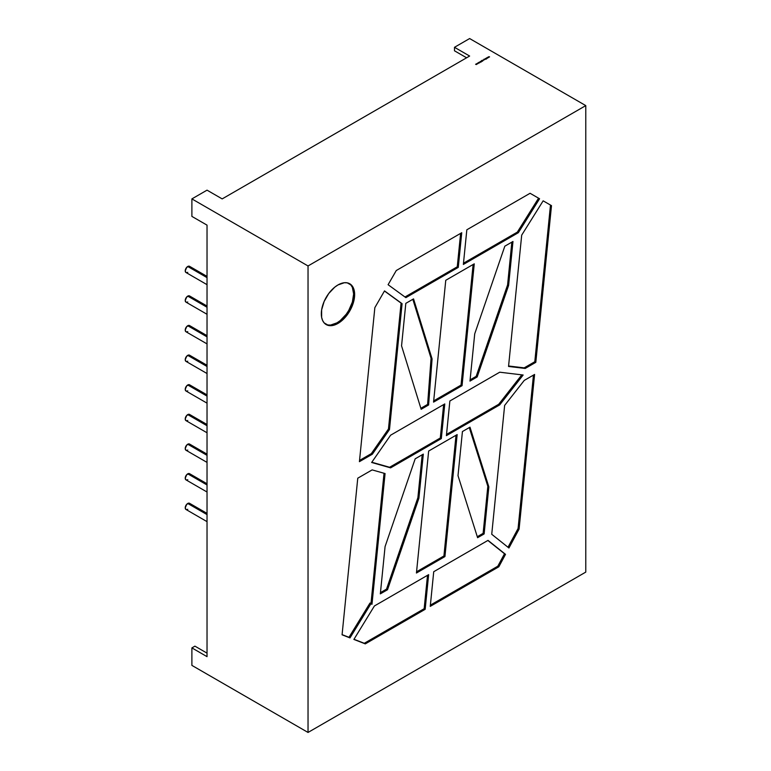 <?xml version="1.0" encoding="UTF-8"?>
<svg xmlns="http://www.w3.org/2000/svg" width="771" height="771" viewBox="0 0 771 771"><rect width="100%" height="100%" fill="white"/><g stroke="black" fill="none" stroke-linecap="round" stroke-linejoin="round"><path stroke-width="1.16" d="M190.08 474.29L189.531 473.664A3.576 2.062 120 0 0 187.748 473.837L207.033 484.978L187.748 473.837A3.576 2.062 120 0 0 185.416 476.989A3.576 2.062 120 0 0 185.965 479.851L186.784 480.005M190.08 444.674L189.531 444.038A3.576 2.062 120 0 0 187.748 444.221L207.033 455.353L187.748 444.221A3.576 2.062 120 0 0 185.416 447.363A3.576 2.062 120 0 0 185.965 450.225L186.784 450.389M190.08 415.049L189.531 414.422A3.576 2.062 120 0 0 187.748 414.596L207.033 425.737L187.748 414.596A3.576 2.062 120 0 0 185.416 417.747A3.576 2.062 120 0 0 185.965 420.609L186.784 420.764M190.08 385.433L189.531 384.796A3.576 2.062 120 0 0 187.748 384.98L207.033 396.111L187.748 384.98A3.576 2.062 120 0 0 185.416 388.121A3.576 2.062 120 0 0 185.965 390.984L186.784 391.138M190.08 355.807L189.531 355.18A3.576 2.062 120 0 0 187.748 355.354L207.033 366.495L187.748 355.354A3.576 2.062 120 0 0 185.416 358.496A3.576 2.062 120 0 0 185.965 361.358L186.784 361.522M190.08 326.181L189.531 325.555A3.576 2.062 120 0 0 187.748 325.728L207.033 336.869L187.748 325.728A3.576 2.062 120 0 0 185.416 328.88A3.576 2.062 120 0 0 185.965 331.742L186.784 331.896M190.08 296.565L189.531 295.929A3.576 2.062 120 0 0 187.748 296.112L207.033 307.243L187.748 296.112A3.576 2.062 120 0 0 185.416 299.254A3.576 2.062 120 0 0 185.965 302.116L186.784 302.28M190.08 266.939L189.531 266.313A3.576 2.062 120 0 0 187.748 266.487L207.033 277.627L187.748 266.487A3.576 2.062 120 0 0 185.416 269.638A3.576 2.062 120 0 0 185.965 272.491L186.784 272.655M190.08 503.916L189.531 503.29A3.576 2.062 120 0 0 187.748 503.463L207.033 514.604L187.748 503.463A3.576 2.062 120 0 0 185.416 506.614A3.576 2.062 120 0 0 185.965 509.467L186.784 509.631M327.714 324.948L330.595 325.063L336.975 322.847A23.564 13.608 120 0 1 325.699 324.283A23.564 13.608 120 0 0 336.975 322.847L337.977 323.425A23.564 13.608 -60 0 1 321.314 313.807A23.564 13.608 -60 0 1 337.977 284.942A23.564 13.608 -60 0 1 354.641 294.561A23.564 13.608 -60 0 1 337.977 323.425A23.564 13.608 -60 0 1 326.2 324.591A23.564 13.608 -60 0 1 322.586 305.711A23.564 13.608 -60 0 1 337.977 284.942L344.358 282.726L347.239 282.841L351.836 285.492L354.323 290.995L354.323 298.502L353.378 302.656L351.836 306.877L347.239 314.838L341.235 321.179L334.73 324.938L328.725 325.526L324.128 322.876L322.586 320.437L321.632 317.373L321.632 309.865L324.128 301.49L328.725 293.529L334.73 287.188L337.977 284.942A23.564 13.608 -60 0 1 349.764 283.776A23.564 13.608 -60 0 1 353.378 302.656A23.564 13.608 -60 0 1 337.977 323.425L336.975 322.847A23.564 13.608 120 0 0 352.231 302.54A23.564 13.608 120 0 0 349.253 283.497A23.564 13.608 120 0 1 352.231 302.531A23.564 13.608 120 0 1 336.975 322.847L340.223 320.601L346.227 314.26L348.752 310.405L352.366 302.078L353.638 293.982L352.366 287.352L350.824 284.913M454.485 47.301L454.485 50.799L454.485 47.301L469.635 56.042L222.183 198.899L207.033 190.158L191.892 198.899L308.034 265.956L585.777 105.608L469.635 38.55L454.485 47.301L469.635 56.042L222.183 198.899L207.033 190.158L191.892 198.899L308.034 265.956L308.034 732.45L585.777 572.101L585.777 105.608L469.635 38.55L454.485 47.301L469.635 56.042L222.183 198.899L207.033 190.158L191.892 198.899L191.892 216.4L207.033 225.142L191.892 216.4L191.892 198.899L308.034 265.956L585.777 105.608L469.635 38.55L454.485 47.301L454.485 50.799L466.6 57.796M207.033 653.143L194.918 646.146L207.033 653.143L194.918 646.146L191.892 647.9L207.033 656.651L207.033 225.142L207.033 656.651L191.892 647.9L194.918 646.146L191.892 647.9L191.892 665.392L308.034 732.45L585.777 572.101L585.777 105.608L308.034 265.956L308.034 732.45L585.777 572.101L585.777 105.608M477.538 63.482L476.796 63.656L477.663 63.762M481.374 61.603L480.612 61.372L481.374 61.603M482.511 60.967L481.673 60.485L482.636 60.784M484.901 58.895L485.557 59.194L484.901 58.895M487.821 57.208L488.669 57.401L487.764 57.912L487.426 57.43L488.669 57.401L488.727 56.678L489.575 56.871L488.679 57.391L488.727 56.678L489.575 56.871L486.858 58.442L486.511 57.96L487.754 57.921L487.436 57.42L488.669 57.401L486.858 58.442L486.511 57.96L487.754 57.921L487.821 57.208M485.778 58.384L486.655 58.808L486.144 59.107L485.402 58.596L486.655 58.808L486.144 59.107L485.402 58.596L486.655 58.808L485.778 58.384M485.142 58.75L485.807 59.049L485.142 58.75M484.602 59.752L483.764 59.28L484.728 59.579M482.713 60.157L483.378 60.456L482.713 60.157M482.367 60.35L483.031 60.649L482.367 60.35M481.364 60.928L482.27 61.372L481.364 60.928M480.497 61.603L481.171 61.979L480.16 61.699L480.651 62.278L480.073 61.651L481.171 61.979L480.16 61.699L480.651 62.278L480.073 61.651L481.171 61.979L480.16 61.699L480.651 62.278L480.497 61.68M479.138 62.22L479.552 62.914L478.367 62.663L479.138 62.22L479.552 62.914L478.367 62.663L479.138 62.22L479.552 62.914L478.367 62.663L479.138 62.22L479.485 62.894M478.386 63.367L477.635 63.077L478.242 63.434M476.902 64.07L475.601 64.253L476.343 64.513L476.488 63.752L477.076 64.089L476.15 64.533L475.601 64.253L476.806 64.051M477.182 376.942L476.17 376.354L470.108 379.852L476.17 376.354L477.182 376.942L476.17 376.354L507.588 284.894L508.6 285.472L477.182 376.942L469.982 381.096L474.724 333.833L504.822 246.19L512.975 241.487L508.6 285.472L477.182 376.942L469.982 381.096L474.724 333.833L504.822 246.19L512.975 241.487L508.6 285.472L477.182 376.942L469.982 381.096L474.724 333.833L504.822 246.19L512.975 241.487L508.6 285.472L507.588 284.894L511.838 242.142M462.051 385.673L461.039 385.095L433.688 400.881L461.039 385.095L462.051 385.673L433.562 402.125L445.763 280.287L474.261 263.836L462.051 385.673L433.562 402.125L445.763 280.287L474.261 263.836L462.051 385.673L433.562 402.125L445.763 280.287L474.261 263.836L462.051 385.673L461.039 385.095L473.124 264.492M469.288 427.587L487.831 486.299L469.288 427.587L487.831 486.299L488.843 486.877L484.13 533.937L477.596 537.705L458.003 475.668L462.427 431.548L469.982 427.182L488.843 486.877L484.13 533.937L477.596 537.705L458.003 475.668L462.427 431.548L469.982 427.182L488.843 486.877L484.13 533.937L483.118 533.349L477.288 536.722M499.733 404.862L498.721 404.274L499.733 404.862L446.399 435.654L449.869 400.987L499.733 372.2L523.143 375.014L499.733 404.862L446.399 435.654L449.869 400.987L499.733 372.2L523.143 375.014L499.733 404.862L446.399 435.654L449.869 400.987L499.733 372.2L523.143 375.014L499.733 404.862L498.721 404.274L521.803 374.851L498.721 404.274L446.525 434.41L498.721 404.274L521.803 374.851M365.29 643.881L364.278 643.293L365.29 643.881L364.278 643.293L424.156 608.724L425.168 609.312L365.29 643.881L353.899 639.429L374.407 605.967L428.637 574.655L425.168 609.312L365.29 643.881L353.899 639.429L374.407 605.967L428.637 574.655L425.168 609.312L365.29 643.881L353.899 639.429L374.407 605.967L428.637 574.655L425.168 609.312L424.156 608.724L427.51 575.311M519.095 529.079L518.083 528.501L519.095 529.079L508.927 547.998L491.734 534.274L504.639 405.411L524.251 380.411L534.592 374.446L519.095 529.079L508.927 547.998L491.734 534.274L504.639 405.411L524.251 380.411L534.592 374.446L519.095 529.079L508.927 547.998L491.734 534.274L504.639 405.411L524.251 380.411L534.592 374.446L519.095 529.079L518.083 528.501L508.002 547.265L518.083 528.501L533.455 375.101L518.083 528.501L508.002 547.265M370.996 603.626L349.986 637.906L342.073 634.803L357.763 478.193L372.142 469.896L385.076 473.558L371.979 604.291L370.996 603.626L349.986 637.906L342.073 634.803L357.763 478.193L372.142 469.896L385.076 473.558L371.979 604.291L370.996 603.626L349.986 637.906L342.093 634.629L348.984 637.318L369.993 603.038L371.979 604.291L385.076 473.558L372.142 469.896L357.763 478.193L342.073 634.803L349.986 637.906L348.984 637.318L369.993 603.038L348.984 637.318L342.093 634.629M551.496 205.645L535.806 362.331L525.205 368.451L508.542 366.447L521.697 235.136L543.15 200.836L551.496 205.645L535.806 362.331L534.795 361.744L550.484 205.067L551.496 205.645L535.806 362.331L525.205 368.451L508.542 366.447L521.697 235.136L543.15 200.836L551.496 205.645L543.15 200.836L551.496 205.645L543.15 200.836L521.697 235.136L508.542 366.447L525.205 368.451L524.193 367.863L525.205 368.451L535.806 362.331L534.795 361.744L524.193 367.863L508.59 365.994L525.205 368.451M384.517 290.898L402.086 303.687L389.48 429.553L372.345 454.206L359.421 461.665L374.851 307.639L384.517 290.898L402.086 303.687L384.45 291.004L401.084 303.109L388.468 428.975L389.48 429.553L372.345 454.206L359.421 461.665L374.851 307.639L384.517 290.898L402.086 303.687L389.48 429.553L372.345 454.206L359.421 461.665L374.851 307.639L384.517 290.898M539.575 198.764L518.353 232.697L463.361 264.453L466.831 229.787L530.072 193.28L539.575 198.764L518.353 232.697L517.341 232.119L538.563 198.186L539.575 198.764L518.353 232.697L463.361 264.453L466.831 229.787L530.072 193.28L539.575 198.764L530.072 193.28L539.575 198.764L530.072 193.28L466.831 229.787L463.361 264.453L518.353 232.697L517.341 232.119L463.487 263.21L517.341 232.119L538.563 198.186L530.072 193.28M458.273 267.383L457.261 266.805L458.273 267.383L405.874 297.645L388.092 284.701L396.275 270.525L461.742 232.726L458.273 267.383L405.874 297.645L388.092 284.701L396.275 270.525L461.742 232.726L458.273 267.383L405.874 297.645L388.092 284.701L396.275 270.525L461.742 232.726L458.273 267.383L457.261 266.805L404.977 296.989L457.261 266.805L460.615 233.382L457.261 266.805L404.977 296.989M498.818 566.791L430.257 606.372L433.726 571.716L488.014 540.375L505.516 554.349L498.818 566.791L430.257 606.372L433.726 571.716L488.014 540.375L505.516 554.349L487.85 540.461L504.504 553.761L497.815 566.203L498.818 566.791L430.257 606.372L433.726 571.716L488.014 540.375L505.516 554.349L498.818 566.791L497.815 566.203L498.818 566.791L505.516 554.349L504.504 553.761L497.815 566.203L430.382 605.139L497.815 566.203L504.504 553.761L487.85 540.461M444.78 403.927L441.311 438.583L390.608 467.862L371.651 462.475L390.608 435.201L444.78 403.927L441.311 438.583L390.608 467.862L371.651 462.475L390.608 435.201L444.78 403.927L441.311 438.583L440.299 438.005L389.596 467.274L390.608 467.862L371.651 462.475L390.608 435.201L444.78 403.927M444.934 556.566L443.923 555.978L416.562 571.774L443.923 555.978L444.934 556.566L416.436 573.017L428.657 451.045L457.155 434.593L444.934 556.566L416.436 573.017L428.657 451.045L457.155 434.593L444.934 556.566L416.436 573.017L428.657 451.045L457.155 434.593L444.934 556.566L443.923 555.978L456.018 435.249M380.46 592.62L386.522 589.121L380.46 592.62L386.522 589.121L387.534 589.709L380.334 593.863L385.076 546.591L415.174 458.822L423.318 454.119L418.904 498.239L387.534 589.709L380.334 593.863L385.076 546.591L415.174 458.822L423.318 454.119L418.904 498.239L417.892 497.661L422.19 454.774M412.842 299.302L431.066 358.313L412.842 299.302L431.066 358.313L432.078 358.891L428.609 404.977L421.159 409.285L401.556 345.842L405.816 303.35L413.545 298.897L432.078 358.891L428.609 404.977L421.159 409.285L401.556 345.842L405.816 303.35L413.545 298.897L432.078 358.891L428.609 404.977L427.606 404.399L420.85 408.293M191.892 198.899L191.892 216.4L207.033 225.142L207.033 656.651L191.892 647.9L191.892 665.392L308.034 732.45L308.034 265.956M384.035 473.269L370.976 603.606M535.806 362.331L534.795 361.744L550.484 205.067L543.15 200.836M550.484 205.067L534.795 361.744L524.193 367.863L508.59 365.994M402.086 303.687L401.084 303.109L388.468 428.975L389.48 429.553L402.086 303.687L384.45 291.004M401.084 303.109L388.468 428.975L371.333 453.627L372.345 454.206L371.333 453.627L359.546 460.432L371.333 453.627L372.345 454.206M389.48 429.553L388.468 428.975L371.333 453.627L359.546 460.432M353.985 639.275L364.278 643.293L353.985 639.275L364.278 643.293L424.156 608.724L425.168 609.312M441.311 438.583L440.299 438.005L389.596 467.274L371.815 462.234L390.608 467.862L441.311 438.583L440.299 438.005L443.643 404.582L440.299 438.005L389.596 467.274L390.608 467.862M488.843 486.877L487.831 486.299L488.843 486.877L469.982 427.182L462.427 431.548L458.003 475.668L477.596 537.705L484.13 533.937L483.118 533.349L487.831 486.299L483.118 533.349L484.13 533.937M387.534 589.709L386.522 589.121L387.534 589.709L380.334 593.863L385.076 546.591L415.174 458.822L423.318 454.119L418.904 498.239L417.892 497.661L386.522 589.121L417.892 497.661L418.904 498.239L387.534 589.709L418.904 498.239M432.078 358.891L431.066 358.313L432.078 358.891L413.545 298.897L405.816 303.35L401.556 345.842L421.159 409.285L428.609 404.977L427.606 404.399L431.066 358.313L427.606 404.399L428.609 404.977M470.108 379.852L476.17 376.354L507.588 284.894L508.6 285.472M207.033 513.39L189.531 503.29L186.784 504.244L185.223 507.838L185.965 509.467L207.033 521.639M207.033 276.413L189.531 266.313L186.784 267.267L185.223 270.862L185.965 272.491L207.033 284.663M207.033 306.039L189.531 295.929L186.784 296.893L185.223 300.478L185.965 302.116L207.033 314.289M207.033 335.664L189.531 325.555L186.784 326.509L185.223 330.104L185.965 331.742L207.033 343.905M207.033 365.281L189.531 355.18L186.784 356.135L185.223 359.729L185.965 361.358L207.033 373.53M207.033 394.906L189.531 384.796L186.784 385.751L185.223 389.345L185.965 390.984L207.033 403.156M207.033 424.522L189.531 414.422L186.784 415.376L185.223 418.971L185.965 420.609L207.033 432.772M207.033 454.148L189.531 444.038L186.784 445.002L185.223 448.597L185.965 450.225L207.033 462.398M207.033 483.774L189.531 473.664L186.784 474.618L185.223 478.213L185.965 479.851L207.033 492.014M488.747 56.668L489.575 56.871L488.679 57.391L488.747 56.697M486.925 57.719L487.754 57.921L486.858 58.442L486.925 57.748M486.154 59.097L485.306 58.654L486.279 58.702M484.525 59.444L483.966 59.579L484.525 59.791M481.875 60.793L482.434 60.649L481.971 61.044M481.981 60.658L482.53 60.793L481.971 61.005M481.123 61.747L480.68 61.323L481.171 61.728M207.033 484.978L187.748 473.837A3.576 2.062 120 0 0 185.223 478.213A3.576 2.062 120 0 0 187.748 479.668M207.033 455.353L187.748 444.221A3.576 2.062 120 0 0 185.223 448.597A3.576 2.062 120 0 0 187.748 450.052M207.033 425.737L187.748 414.596A3.576 2.062 120 0 0 185.223 418.971A3.576 2.062 120 0 0 187.748 420.426M207.033 396.111L187.748 384.98A3.576 2.062 120 0 0 185.223 389.345A3.576 2.062 120 0 0 187.748 390.81M207.033 366.495L187.748 355.354A3.576 2.062 120 0 0 185.223 359.729A3.576 2.062 120 0 0 187.748 361.185M207.033 336.869L187.748 325.728A3.576 2.062 120 0 0 185.223 330.104A3.576 2.062 120 0 0 187.748 331.559M207.033 307.243L187.748 296.112A3.576 2.062 120 0 0 185.223 300.478A3.576 2.062 120 0 0 187.748 301.943M207.033 277.627L187.748 266.487A3.576 2.062 120 0 0 185.223 270.862A3.576 2.062 120 0 0 187.748 272.317M207.033 514.604L187.748 503.463A3.576 2.062 120 0 0 185.223 507.838A3.576 2.062 120 0 0 187.748 509.294M337.977 323.425L336.975 322.847M191.892 647.9L191.892 665.392L308.034 732.45M349.986 637.906L348.984 637.318M518.083 528.501L533.455 375.101M534.795 361.744L524.193 367.863M388.468 428.975L371.333 453.627M518.353 232.697L517.341 232.119L538.563 198.186M517.341 232.119L463.487 263.21M457.261 266.805L460.615 233.382M364.278 643.293L424.156 608.724M505.516 554.349L504.504 553.761M430.382 605.139L497.815 566.203M498.721 404.274L446.525 434.41M371.815 462.234L389.596 467.274M440.299 438.005L443.643 404.582M487.831 486.299L483.118 533.349M416.562 571.774L443.923 555.978M386.522 589.121L417.892 497.661M431.066 358.313L427.606 404.399M433.688 400.881L461.039 385.095M476.17 376.354L507.588 284.894M190.273 504.918A3.576 2.062 120 0 0 187.748 503.463M190.273 267.942A3.576 2.062 120 0 0 187.748 266.487M190.273 297.567A3.576 2.062 120 0 0 187.748 296.112M190.273 327.193A3.576 2.062 120 0 0 187.748 325.728M190.273 356.809A3.576 2.062 120 0 0 187.748 355.354M190.273 386.435A3.576 2.062 120 0 0 187.748 384.98M190.273 416.051A3.576 2.062 120 0 0 187.748 414.596M190.273 445.677A3.576 2.062 120 0 0 187.748 444.221M190.273 475.302A3.576 2.062 120 0 0 187.748 473.837"/></g></svg>
